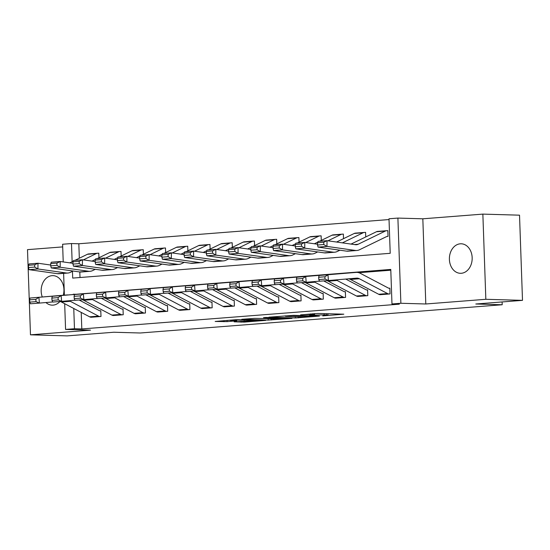 <?xml version="1.0" encoding="UTF-8"?>
<svg xmlns="http://www.w3.org/2000/svg" width="550" height="550" viewBox="0 0 550 550"><rect width="100%" height="100%" fill="white"/><g stroke="black" fill="none" stroke-linecap="round" stroke-linejoin="round"><path stroke-width="0.82" d="M322.733 315.879L343.819 314.188L317.907 313.445L300.589 314.861A7.246 0.378 178 0 1 310.784 314.552L312.943 314.614A7.246 0.378 178 0 1 314.593 314.799A7.246 0.378 178 0 1 311.96 315.184L309.347 315.494L313.974 315.246A7.246 0.378 178 0 1 324.17 314.937L326.329 314.999A7.246 0.378 178 0 1 327.986 315.184A7.246 0.378 178 0 1 325.346 315.569L322.733 315.879M45.932 302.534A14.761 11.392 -88.4 0 0 52.133 305.154A14.761 11.392 -88.4 0 0 53.068 305.133A14.761 11.392 -88.4 0 0 59.95 301.489M63.264 295.247A14.761 11.392 -88.4 0 0 52.979 275.639A14.761 11.392 -88.4 0 0 52.044 275.667A14.761 11.392 -88.4 0 0 42.288 296.993M461.292 273.281A14.761 11.392 -88.4 0 0 472.175 258.266A14.761 11.392 -88.4 0 0 461.203 243.788A14.761 11.392 -88.4 0 0 460.268 243.815A14.761 11.392 -88.4 0 0 449.384 258.83A14.761 11.392 -88.4 0 0 460.357 273.302A14.761 11.392 -88.4 0 0 461.292 273.281M234.107 321.819L244.255 322.114L265.684 320.382L236.067 319.681L215.16 321.461L227.123 321.619L236.768 320.815L230.512 320.478L234.513 320.038L259.676 320.547L234.107 321.819M81.228 312.407L81.806 328.948L74.47 328.735L65.574 329.429L64.68 303.71M522.5 300.355L485.836 299.296L482.859 214.115L519.523 215.174L522.5 300.355L475.805 303.999L502.205 304.755L140.229 332.998L113.829 332.241L67.141 335.885L30.477 334.826L90.509 330.144L65.574 329.429M482.859 214.115L422.826 218.804L425.803 303.985L485.836 299.296M425.803 303.985L400.874 303.27L391.978 303.957L390.775 269.424L73.274 294.511M81.806 328.948L399.314 304.171L391.978 303.957M295.371 317.969L319.468 316.092L293.556 315.343L268.943 317.171L295.371 317.969L295.322 316.656M292.009 318.388L268.221 320.086L241.794 319.289L254.616 318.381L268.311 318.587L274.986 318.017L263.526 317.646L265.973 317.453L292.002 318.202M62.693 246.902L27.5 249.645L30.477 334.826M390.803 270.208L358.848 272.704M80.788 299.86L80.823 300.891M379.356 294.546L390.033 293.927L389.833 288.173L388.946 288.241L389.84 288.269M357.122 296.278L367.799 295.666L367.599 289.912L366.712 289.981L367.606 290.001M334.888 298.018L345.565 297.399L345.366 291.644L344.479 291.713L345.366 291.741M312.654 299.75L323.331 299.131L323.132 293.377L322.245 293.446L323.132 293.473M290.421 301.482L301.097 300.871L300.898 295.116L300.004 295.185L300.898 295.206M268.18 303.222L278.864 302.603L278.664 296.849L277.771 296.918L278.664 296.945M245.946 304.954L256.63 304.343L256.431 298.581L255.537 298.65L256.431 298.678M223.712 306.687L234.396 306.075L234.19 300.321L233.303 300.389L234.197 300.417M201.479 308.426L212.163 307.808L211.956 302.053L211.069 302.122L211.963 302.149M179.245 310.159L189.922 309.547L189.722 303.786L188.836 303.854L189.729 303.882M157.011 311.891L167.688 311.279L167.489 305.525L166.602 305.594L167.496 305.621M134.778 313.631L145.454 313.012L145.255 307.257L144.368 307.326L145.262 307.354M112.544 315.363L123.221 314.751L123.021 308.99L122.134 309.066L123.021 309.086M90.31 317.096L100.987 316.484L100.787 310.729L99.894 310.798L100.787 310.826M389.029 219.56L78.829 243.767L79.331 258.218M79.812 271.968L80.004 277.516M387.826 230.622L386.932 230.691A8.071 5.115 85.5 0 0 386.588 230.697A8.071 5.115 85.5 0 0 385.371 231.034L358.16 244.255A11.536 7.308 -94.5 0 1 356.421 244.736A11.536 7.308 -94.5 0 1 355.396 244.702L327.037 240.68L326.975 246.414L355.334 250.436A17.297 10.966 85.5 0 0 356.874 250.484A17.297 10.966 85.5 0 0 359.473 249.769L386.691 236.541A2.31 1.464 -94.5 0 1 387.035 236.445A2.31 1.464 -94.5 0 1 387.138 236.445L388.025 236.376L387.826 230.622M365.75 236.94L365.592 232.354L364.698 232.423A8.071 5.115 85.5 0 0 364.354 232.43A8.071 5.115 85.5 0 0 363.138 232.767L342.375 242.859M343.516 238.673L343.358 234.087L342.464 234.156A8.071 5.115 85.5 0 0 342.121 234.169A8.071 5.115 85.5 0 0 340.904 234.499L327.924 240.811M321.282 240.412L321.124 235.826L320.231 235.895A8.071 5.115 85.5 0 0 319.887 235.902A8.071 5.115 85.5 0 0 318.67 236.239L305.69 242.543M299.049 242.144L298.884 237.559L297.997 237.627A8.071 5.115 85.5 0 0 297.653 237.634A8.071 5.115 85.5 0 0 296.436 237.971L283.456 244.276M276.815 243.877L276.65 239.291L275.763 239.36A8.071 5.115 85.5 0 0 275.419 239.374A8.071 5.115 85.5 0 0 274.202 239.704L261.222 246.015M254.581 245.616L254.416 241.031L253.529 241.099A8.071 5.115 85.5 0 0 253.179 241.106A8.071 5.115 85.5 0 0 251.969 241.443L238.989 247.748M232.341 247.349L232.183 242.763L231.296 242.832A8.071 5.115 85.5 0 0 230.945 242.839A8.071 5.115 85.5 0 0 229.735 243.176L216.755 249.48M210.107 249.081L209.949 244.496L209.062 244.564A8.071 5.115 85.5 0 0 208.711 244.578A8.071 5.115 85.5 0 0 207.501 244.908L194.521 251.219M187.873 250.821L187.715 246.235L186.828 246.304A8.071 5.115 85.5 0 0 186.478 246.311A8.071 5.115 85.5 0 0 185.261 246.647L172.281 252.952M165.639 252.553L165.481 247.968L164.588 248.036A8.071 5.115 85.5 0 0 164.244 248.043A8.071 5.115 85.5 0 0 163.027 248.38L150.047 254.691M143.406 254.286L143.248 249.7L142.354 249.776A8.071 5.115 85.5 0 0 142.01 249.782A8.071 5.115 85.5 0 0 140.793 250.113L127.813 256.424M121.172 256.025L121.014 251.439L120.12 251.508A8.071 5.115 85.5 0 0 119.776 251.515A8.071 5.115 85.5 0 0 118.559 251.852L105.579 258.156M98.938 257.757L98.78 253.172L97.886 253.241A8.071 5.115 85.5 0 0 97.542 253.248A8.071 5.115 85.5 0 0 96.326 253.584L83.346 259.896M502.205 304.755L502.109 301.943M63.222 261.924L62.604 244.248L71.493 243.554L72.133 261.718M78.829 243.767L71.493 243.554M72.463 271.329L72.703 278.087L390.211 253.309L389.001 218.776L397.897 218.082L400.874 303.27M422.826 218.804L397.897 218.082M64.377 295.157L63.621 273.364M73.762 308.481L74.47 328.735M76.017 294.284L73.267 294.202M315.226 316.36L292.689 315.583L287.932 315.844A7.246 0.378 178 0 0 285.299 316.229A7.246 0.378 178 0 0 286.949 316.415L302.5 316.862A7.246 0.378 178 0 0 312.689 316.559L315.226 316.36M276.031 319L286.756 318.423L276.176 318.196L269.507 318.766L276.031 319M387.826 230.711L386.932 230.691M323.751 244.53L323.771 242.234L317.549 242.722L317.522 245.018L323.751 244.53L326.975 246.414L318.079 247.108L346.438 251.13A17.297 10.966 85.5 0 0 347.978 251.178L356.874 250.484M386.588 230.697L377.692 231.392A8.071 5.115 85.5 0 0 376.482 231.729L351.044 244.083M317.549 242.722L318.141 241.374L327.037 240.68L323.771 242.234M318.079 247.108L317.522 245.018M378.661 294.257L387.558 293.562A8.071 5.115 -94.5 0 0 389.146 294.002L380.249 294.69A8.071 5.115 -94.5 0 1 378.661 294.257L350.467 279.441A11.536 7.308 85.5 0 0 348.439 278.836M318.649 277.269L318.835 279.565L325.064 279.084L324.871 276.781L318.649 277.269L319.069 275.488L347.208 273.089A17.297 10.966 -94.5 0 1 347.256 273.089A17.297 10.966 -94.5 0 1 347.304 273.082M319.069 275.488L356.098 272.394A17.297 10.966 -94.5 0 1 356.152 272.394A17.297 10.966 -94.5 0 1 360.298 273.302L388.493 288.118A2.31 1.464 85.5 0 0 388.946 288.241M324.871 276.781L327.965 274.794L328.426 280.541L319.536 281.236L318.835 279.565M387.558 293.562L359.363 278.747A11.536 7.308 85.5 0 0 356.599 278.142A11.536 7.308 85.5 0 0 356.565 278.142L328.426 280.541L325.064 279.084M365.592 232.451L364.698 232.423M317.529 244.221L304.803 242.419L304.734 248.153L333.101 252.168A17.297 10.966 85.5 0 0 334.634 252.216A17.297 10.966 85.5 0 0 337.239 251.501L339.914 250.202M301.517 246.262L301.538 243.973L295.316 244.454L295.288 246.751L301.517 246.262L304.734 248.153L295.845 248.847L324.204 252.863A17.297 10.966 85.5 0 0 325.744 252.911L334.634 252.216M364.354 232.43L355.458 233.124A8.071 5.115 85.5 0 0 354.248 233.461L336.593 242.034M295.316 244.454L295.907 243.114L304.803 242.419L301.538 243.973M295.845 248.847L295.288 246.751M343.358 234.183L342.464 234.156M295.295 245.96L282.569 244.152L282.501 249.886L310.867 253.907A17.297 10.966 85.5 0 0 312.4 253.956A17.297 10.966 85.5 0 0 315.006 253.234L317.673 251.941M279.276 248.002L279.304 245.706L273.082 246.194L273.054 248.483L279.276 248.002L282.501 249.886L273.611 250.58L301.971 254.602A17.297 10.966 85.5 0 0 303.511 254.65L312.4 253.956M342.121 234.169L333.224 234.864A8.071 5.115 85.5 0 0 332.014 235.194L319.509 241.271M317.831 242.089L314.359 243.774M273.082 246.194L273.673 244.846L282.569 244.152L279.304 245.706M273.611 250.58L273.054 248.483M321.124 235.916L320.231 235.895M273.061 247.692L260.336 245.884L260.267 251.618L288.633 255.64A17.297 10.966 85.5 0 0 290.166 255.688A17.297 10.966 85.5 0 0 292.772 254.973L295.439 253.674M257.043 249.734L257.07 247.438L250.848 247.926L250.821 250.222L257.043 249.734L260.267 251.618L251.377 252.312L279.737 256.334A17.297 10.966 85.5 0 0 281.277 256.382L290.166 255.688M319.887 235.902L310.991 236.596A8.071 5.115 85.5 0 0 309.774 236.933L297.275 243.004M295.597 243.822L292.126 245.506M250.848 247.926L251.439 246.579L260.336 245.884L257.07 247.438M251.377 252.312L250.821 250.222M356.428 295.996L365.324 295.302A8.071 5.115 -94.5 0 0 366.912 295.735L358.016 296.429A8.071 5.115 -94.5 0 1 356.428 295.996L328.233 281.181A11.536 7.308 85.5 0 0 326.837 280.665M296.416 279.001L296.601 281.304L302.823 280.816L302.637 278.513L296.416 279.001L296.835 277.221L324.974 274.821A17.297 10.966 -94.5 0 1 325.022 274.821A17.297 10.966 -94.5 0 1 325.071 274.814M345.73 279.07L366.259 289.857A2.31 1.464 85.5 0 0 366.712 289.981M296.835 277.221L333.864 274.134A17.297 10.966 -94.5 0 1 333.912 274.127A17.297 10.966 -94.5 0 1 335.012 274.127M302.637 278.513L305.731 276.526L306.192 282.274L297.303 282.968L296.601 281.304M319.495 281.139L306.192 282.274L302.823 280.816M365.324 295.302L337.129 280.486A11.536 7.308 85.5 0 0 335.541 279.936M334.194 297.729L343.09 297.034A8.071 5.115 -94.5 0 0 344.678 297.468L335.782 298.162A8.071 5.115 -94.5 0 1 334.194 297.729L305.999 282.913A11.536 7.308 85.5 0 0 304.604 282.397M274.182 280.734L274.368 283.037L280.589 282.549L280.404 280.252L274.182 280.734L274.601 278.953L302.741 276.561A17.297 10.966 -94.5 0 1 302.789 276.554A17.297 10.966 -94.5 0 1 302.837 276.554M323.696 280.906L344.025 291.589A2.31 1.464 85.5 0 0 344.479 291.713M274.601 278.953L311.63 275.866A17.297 10.966 -94.5 0 1 311.678 275.859A17.297 10.966 -94.5 0 1 312.778 275.859M280.404 280.252L283.498 278.259L283.958 284.006L275.062 284.701L274.368 283.037M297.261 282.879L283.958 284.006L280.589 282.549M343.09 297.034L314.896 282.219A11.536 7.308 85.5 0 0 313.308 281.669M311.96 299.461L320.856 298.767A8.071 5.115 -94.5 0 0 322.444 299.207L313.548 299.901A8.071 5.115 -94.5 0 1 311.96 299.461L283.766 284.646A11.536 7.308 85.5 0 0 282.37 284.137M251.948 282.473L252.134 284.769L258.356 284.288L258.17 281.985L251.948 282.473L252.367 280.692L280.5 278.293A17.297 10.966 -94.5 0 1 280.555 278.293A17.297 10.966 -94.5 0 1 280.603 278.286M301.462 282.645L321.791 293.322A2.31 1.464 85.5 0 0 322.245 293.446M252.367 280.692L289.396 277.599A17.297 10.966 -94.5 0 1 289.444 277.599A17.297 10.966 -94.5 0 1 290.544 277.599M258.17 281.985L261.257 279.998L261.724 285.746L252.828 286.44L252.134 284.769M275.028 284.611L261.724 285.746L258.356 284.288M320.856 298.767L292.662 283.951A11.536 7.308 85.5 0 0 291.074 283.401M298.891 237.655L297.997 237.627M250.827 249.425L238.095 247.624L238.033 253.357L266.393 257.373A17.297 10.966 85.5 0 0 267.933 257.421A17.297 10.966 85.5 0 0 270.538 256.706L273.206 255.406M234.809 251.467L234.836 249.178L228.607 249.659L228.587 251.955L234.809 251.467L238.033 253.357L229.144 254.052L257.503 258.067A17.297 10.966 85.5 0 0 259.036 258.115L267.933 257.421M297.653 237.634L288.757 238.329A8.071 5.115 85.5 0 0 287.54 238.666L275.041 244.743M273.357 245.554L269.892 247.239M228.607 249.659L229.206 248.318L238.095 247.624L234.836 249.178M229.144 254.052L228.587 251.955M289.726 301.201L298.623 300.506A8.071 5.115 -94.5 0 0 300.211 300.939L291.314 301.634A8.071 5.115 -94.5 0 1 289.726 301.201L261.532 286.385A11.536 7.308 85.5 0 0 260.129 285.869M229.714 284.206L229.9 286.509L236.122 286.021L235.936 283.718L229.714 284.206L230.134 282.425L258.266 280.032A17.297 10.966 -94.5 0 1 258.314 280.026A17.297 10.966 -94.5 0 1 258.369 280.019M279.228 284.377L299.551 295.061A2.31 1.464 85.5 0 0 300.004 295.185M230.134 282.425L267.163 279.338A17.297 10.966 -94.5 0 1 267.211 279.331A17.297 10.966 -94.5 0 1 268.311 279.331M235.936 283.718L239.023 281.731L239.491 287.478L230.594 288.173L229.9 286.509M252.794 286.344L239.491 287.478L236.122 286.021M298.623 300.506L270.421 285.691A11.536 7.308 85.5 0 0 268.84 285.141M276.657 239.387L275.763 239.36M228.594 251.164L215.861 249.356L215.799 255.09L244.159 259.112A17.297 10.966 85.5 0 0 245.699 259.16A17.297 10.966 85.5 0 0 248.304 258.438L250.972 257.146M212.575 253.206L212.603 250.91L206.374 251.398L206.353 253.688L212.575 253.206L215.799 255.09L206.903 255.784L235.269 259.806A17.297 10.966 85.5 0 0 236.803 259.854L245.699 259.16M275.419 239.374L266.523 240.068A8.071 5.115 85.5 0 0 265.306 240.398L252.808 246.476M251.123 247.294L247.658 248.978M206.374 251.398L206.972 250.051L215.861 249.356L212.603 250.91M206.903 255.784L206.353 253.688M254.423 241.127L253.529 241.099M206.36 252.897L193.627 251.096L193.566 256.822L221.925 260.844A17.297 10.966 85.5 0 0 223.465 260.893A17.297 10.966 85.5 0 0 226.064 260.178L228.738 258.878M190.341 254.939L190.369 252.643L184.14 253.131L184.113 255.427L190.341 254.939L193.566 256.822L184.669 257.517L213.036 261.539A17.297 10.966 85.5 0 0 214.569 261.587L223.465 260.893M253.179 241.106L244.289 241.801A8.071 5.115 85.5 0 0 243.072 242.137L230.574 248.208M228.889 249.026L225.424 250.711M184.14 253.131L184.738 251.783L193.627 251.096L190.369 252.643M184.669 257.517L184.113 255.427M232.189 242.859L231.296 242.832M184.126 254.629L171.394 252.828L171.332 258.562L199.691 262.577A17.297 10.966 85.5 0 0 201.231 262.632A17.297 10.966 85.5 0 0 203.83 261.91L206.504 260.611M168.108 256.671L168.135 254.382L161.906 254.863L161.879 257.159L168.108 256.671L171.332 258.562L162.436 259.256L190.795 263.271A17.297 10.966 85.5 0 0 192.335 263.319L201.231 262.632M230.945 242.839L222.056 243.533A8.071 5.115 85.5 0 0 220.839 243.87L208.34 249.947M206.656 250.759L203.191 252.45M161.906 254.863L162.504 253.522L171.394 252.828L168.135 254.382M162.436 259.256L161.879 257.159M209.956 244.592L209.062 244.564M161.892 256.369L149.16 254.561L149.098 260.294L177.458 264.316A17.297 10.966 85.5 0 0 178.998 264.364A17.297 10.966 85.5 0 0 181.596 263.643L184.271 262.35M145.874 258.411L145.901 256.114L139.672 256.603L139.645 258.892L145.874 258.411L149.098 260.294L140.202 260.989L168.561 265.011A17.297 10.966 85.5 0 0 170.101 265.059L178.998 264.364M208.711 244.578L199.822 245.272A8.071 5.115 85.5 0 0 198.605 245.603L186.106 251.68M184.422 252.498L180.957 254.183M139.672 256.603L140.264 255.255L149.16 254.561L145.901 256.114M140.202 260.989L139.645 258.892M187.715 246.331L186.828 246.304M139.659 258.101L126.926 256.3L126.864 262.027L155.224 266.049A17.297 10.966 85.5 0 0 156.764 266.097A17.297 10.966 85.5 0 0 159.363 265.382L162.037 264.082M123.64 260.143L123.661 257.854L117.439 258.335L117.411 260.631L123.64 260.143L126.864 262.027L117.968 262.721L146.328 266.743A17.297 10.966 85.5 0 0 147.868 266.791L156.764 266.097M186.478 246.311L177.581 247.005A8.071 5.115 85.5 0 0 176.371 247.342L163.866 253.413M162.188 254.231L158.716 255.915M117.439 258.335L118.03 256.988L126.926 256.3L123.661 257.854M117.968 262.721L117.411 260.631M267.493 302.933L276.389 302.239A8.071 5.115 -94.5 0 0 277.977 302.672L269.081 303.366A8.071 5.115 -94.5 0 1 267.493 302.933L239.298 288.118A11.536 7.308 85.5 0 0 237.896 287.602M207.474 285.945L207.659 288.241L213.888 287.753L213.702 285.457L207.474 285.945L207.9 284.157L236.032 281.765A17.297 10.966 -94.5 0 1 236.081 281.758A17.297 10.966 -94.5 0 1 236.129 281.758M256.994 286.117L277.317 296.794A2.31 1.464 85.5 0 0 277.771 296.918M207.9 284.157L244.929 281.071A17.297 10.966 -94.5 0 1 244.977 281.064A17.297 10.966 -94.5 0 1 246.077 281.071M213.702 285.457L216.789 283.463L217.257 289.218L208.361 289.905L207.659 288.241M230.56 288.083L217.257 289.218L213.888 287.753M276.389 302.239L248.188 287.423A11.536 7.308 85.5 0 0 246.606 286.873M245.259 304.666L254.148 303.978A8.071 5.115 -94.5 0 0 255.736 304.411L246.847 305.106A8.071 5.115 -94.5 0 1 245.259 304.666L217.064 289.85A11.536 7.308 85.5 0 0 215.662 289.341M185.24 287.678L185.426 289.974L191.654 289.493L191.469 287.189L185.24 287.678L185.659 285.897L213.799 283.498A17.297 10.966 -94.5 0 1 213.847 283.498A17.297 10.966 -94.5 0 1 213.895 283.491M234.761 287.849L255.083 298.526A2.31 1.464 85.5 0 0 255.537 298.65M185.659 285.897L222.695 282.803A17.297 10.966 -94.5 0 1 222.743 282.803A17.297 10.966 -94.5 0 1 223.843 282.803M191.469 287.189L194.556 285.202L195.023 290.95L186.127 291.644L185.426 289.974M208.326 289.816L195.023 290.95L191.654 289.493M254.148 303.978L225.954 289.156A11.536 7.308 85.5 0 0 224.373 288.606M223.025 306.405L231.914 305.711A8.071 5.115 -94.5 0 0 233.502 306.144L224.613 306.838A8.071 5.115 -94.5 0 1 223.025 306.405L194.824 291.589A11.536 7.308 85.5 0 0 193.428 291.074M163.006 289.41L163.192 291.713L169.421 291.225L169.235 288.929L163.006 289.41L163.426 287.629L191.565 285.237A17.297 10.966 -94.5 0 1 191.613 285.23A17.297 10.966 -94.5 0 1 191.661 285.223M212.527 289.582L232.849 300.266A2.31 1.464 85.5 0 0 233.303 300.389M163.426 287.629L200.461 284.543A17.297 10.966 -94.5 0 1 200.509 284.536A17.297 10.966 -94.5 0 1 201.609 284.536M169.235 288.929L172.322 286.935L172.789 292.683L163.893 293.377L163.192 291.713M186.086 291.548L172.789 292.683L169.421 291.225M231.914 305.711L203.72 290.895A11.536 7.308 85.5 0 0 202.139 290.345M200.791 308.137L209.681 307.443A8.071 5.115 -94.5 0 0 211.269 307.876L202.379 308.571A8.071 5.115 -94.5 0 1 200.791 308.137L172.59 293.322A11.536 7.308 85.5 0 0 171.194 292.806M140.772 291.149L140.958 293.446L147.187 292.957L147.001 290.661L140.772 291.149L141.192 289.362L169.331 286.969A17.297 10.966 -94.5 0 1 169.379 286.962A17.297 10.966 -94.5 0 1 169.428 286.962M190.293 291.321L210.616 301.998A2.31 1.464 85.5 0 0 211.069 302.122M141.192 289.362L178.228 286.275A17.297 10.966 -94.5 0 1 178.276 286.268A17.297 10.966 -94.5 0 1 179.376 286.275M147.001 290.661L150.088 288.668L150.556 294.422L141.659 295.109L140.958 293.446M163.852 293.288L150.556 294.422L147.187 292.957M209.681 307.443L181.486 292.627A11.536 7.308 85.5 0 0 179.905 292.077M178.551 309.87L187.447 309.183A8.071 5.115 -94.5 0 0 189.035 309.616L180.139 310.31A8.071 5.115 -94.5 0 1 178.551 309.87L150.356 295.054A11.536 7.308 85.5 0 0 148.961 294.546M118.539 292.882L118.724 295.178L124.953 294.697L124.767 292.394L118.539 292.882L118.958 291.101L147.097 288.702A17.297 10.966 -94.5 0 1 147.146 288.702A17.297 10.966 -94.5 0 1 147.194 288.695M168.053 293.054L188.382 303.731A2.31 1.464 85.5 0 0 188.836 303.854M118.958 291.101L155.987 288.007A17.297 10.966 -94.5 0 1 156.042 288.007A17.297 10.966 -94.5 0 1 157.142 288.007M124.767 292.394L127.854 290.407L128.315 296.154L119.426 296.849L118.724 295.178M141.618 295.02L128.315 296.154L124.953 294.697M187.447 309.183L159.252 294.36A11.536 7.308 85.5 0 0 157.671 293.81M165.481 248.064L164.588 248.036M117.418 259.834L104.692 258.032L104.631 263.766L132.99 267.781A17.297 10.966 85.5 0 0 134.523 267.836A17.297 10.966 85.5 0 0 137.129 267.114L139.803 265.815M101.406 261.876L101.427 259.586L95.205 260.074L95.177 262.364L101.406 261.876L104.631 263.766L95.734 264.461L124.094 268.476A17.297 10.966 85.5 0 0 125.634 268.531L134.523 267.836M164.244 248.043L155.347 248.738A8.071 5.115 85.5 0 0 154.137 249.074L141.632 255.152M139.954 255.963L136.483 257.654M95.205 260.074L95.796 258.727L104.692 258.032L101.427 259.586M95.734 264.461L95.177 262.364M156.317 311.609L165.213 310.915A8.071 5.115 -94.5 0 0 166.801 311.348L157.905 312.043A8.071 5.115 -94.5 0 1 156.317 311.609L128.123 296.794A11.536 7.308 85.5 0 0 126.727 296.278M96.305 294.614L96.491 296.918L102.713 296.429L102.527 294.133L96.305 294.614L96.724 292.834L124.864 290.441A17.297 10.966 -94.5 0 1 124.912 290.434A17.297 10.966 -94.5 0 1 124.96 290.434M145.819 294.786L166.148 305.47A2.31 1.464 85.5 0 0 166.602 305.594M96.724 292.834L133.753 289.747A17.297 10.966 -94.5 0 1 133.801 289.74A17.297 10.966 -94.5 0 1 134.901 289.74M102.527 294.133L105.621 292.139L106.081 297.887L97.192 298.581L96.491 296.918M119.384 296.752L106.081 297.887L102.713 296.429M165.213 310.915L137.019 296.099A11.536 7.308 85.5 0 0 135.431 295.549M143.248 249.796L142.354 249.776M95.184 261.573L82.459 259.765L82.39 265.499L110.756 269.521A17.297 10.966 85.5 0 0 112.289 269.569A17.297 10.966 85.5 0 0 114.895 268.854L117.569 267.554M79.172 263.615L79.193 261.319L72.971 261.807L72.944 264.096L79.172 263.615L82.39 265.499L73.501 266.193L101.86 270.215A17.297 10.966 85.5 0 0 103.4 270.263L112.289 269.569M142.01 249.782L133.114 250.477A8.071 5.115 85.5 0 0 131.904 250.807L119.398 256.884M117.721 257.702L114.249 259.387M72.971 261.807L73.562 260.459L82.459 259.765L79.193 261.319M73.501 266.193L72.944 264.096M134.083 313.342L142.979 312.647A8.071 5.115 -94.5 0 0 144.567 313.081L135.671 313.775A8.071 5.115 -94.5 0 1 134.083 313.342L105.889 298.526A11.536 7.308 85.5 0 0 104.493 298.011M74.071 296.354L74.257 298.65L80.479 298.162L80.293 295.866L74.071 296.354L74.491 294.566L102.63 292.174A17.297 10.966 -94.5 0 1 102.678 292.167A17.297 10.966 -94.5 0 1 102.726 292.167M123.585 296.526L143.914 307.202A2.31 1.464 85.5 0 0 144.368 307.326M74.491 294.566L111.519 291.479A17.297 10.966 -94.5 0 1 111.567 291.472A17.297 10.966 -94.5 0 1 112.667 291.479M80.293 295.866L83.387 293.879L83.847 299.626L74.958 300.321L74.257 298.65M97.151 298.492L83.847 299.626L80.479 298.162M142.979 312.647L114.785 297.832A11.536 7.308 85.5 0 0 113.197 297.282M121.014 251.536L120.12 251.508M72.951 263.306L60.225 261.504L60.156 267.231L88.522 271.253A17.297 10.966 85.5 0 0 90.056 271.301A17.297 10.966 85.5 0 0 92.661 270.586L95.329 269.287M56.932 265.347L56.959 263.058L50.737 263.539L50.71 265.836L56.932 265.347L60.156 267.231L51.267 267.926L79.626 271.947A17.297 10.966 85.5 0 0 81.166 271.996L90.056 271.301M119.776 251.515L110.88 252.209A8.071 5.115 85.5 0 0 109.67 252.546L97.164 258.617M95.487 259.435L92.015 261.119M50.737 263.539L51.329 262.199L60.225 261.504L56.959 263.058M51.267 267.926L50.71 265.836M111.849 315.081L120.746 314.387A8.071 5.115 -94.5 0 0 122.334 314.82L113.438 315.514A8.071 5.115 -94.5 0 1 111.849 315.081L83.655 300.259A11.536 7.308 85.5 0 0 82.259 299.75M51.838 298.086L52.023 300.382L58.245 299.901L58.059 297.598L51.838 298.086L52.257 296.306L80.389 293.906A17.297 10.966 -94.5 0 1 80.444 293.906A17.297 10.966 -94.5 0 1 80.492 293.899M101.351 298.258L121.681 308.942A2.31 1.464 85.5 0 0 122.134 309.066M52.257 296.306L89.286 293.212A17.297 10.966 -94.5 0 1 89.334 293.212A17.297 10.966 -94.5 0 1 90.434 293.212M58.059 297.598L61.146 295.611L61.614 301.359L52.718 302.053L52.023 300.382M74.917 300.224L61.614 301.359L58.245 299.901M120.746 314.387L92.551 299.564A11.536 7.308 85.5 0 0 90.963 299.014M98.78 253.268L97.886 253.241M50.717 265.038L37.991 263.237L37.922 268.971L66.282 272.986A17.297 10.966 85.5 0 0 67.822 273.041A17.297 10.966 85.5 0 0 70.427 272.319L73.095 271.019M34.698 267.08L34.726 264.791L28.497 265.279L28.476 267.568L34.698 267.08L37.922 268.971L29.033 269.665L57.393 273.68A17.297 10.966 85.5 0 0 58.932 273.735L67.822 273.041M97.542 253.248L88.646 253.942A8.071 5.115 85.5 0 0 87.429 254.279L74.931 260.356M73.246 261.174L69.781 262.859M28.497 265.279L29.095 263.931L37.991 263.237L34.726 264.791M29.033 269.665L28.476 267.568M89.616 316.814L98.512 316.119A8.071 5.115 -94.5 0 0 100.1 316.553L91.204 317.247A8.071 5.115 -94.5 0 1 89.616 316.814L61.421 301.998A11.536 7.308 85.5 0 0 60.026 301.482M29.604 299.819L29.789 302.122L36.011 301.634L35.826 299.337L29.604 299.819L30.023 298.038L58.156 295.646A17.297 10.966 -94.5 0 1 58.211 295.639A17.297 10.966 -94.5 0 1 58.259 295.639M79.117 299.991L99.44 310.674A2.31 1.464 85.5 0 0 99.894 310.798M30.023 298.038L67.052 294.951A17.297 10.966 -94.5 0 1 67.1 294.944A17.297 10.966 -94.5 0 1 68.2 294.944M35.826 299.337L38.913 297.344L39.38 303.091L30.484 303.786L29.789 302.122M52.683 301.964L39.38 303.091L36.011 301.634M98.512 316.119L70.311 301.304A11.536 7.308 85.5 0 0 68.729 300.754M326.281 313.686L326.329 314.999M324.122 313.624L324.17 314.937M312.909 313.679L312.943 314.614M310.757 313.851L310.784 314.552M298.519 316.745L298.554 317.873M271.363 318.863L271.404 319.997M268.166 318.601L268.221 320.086M276.162 317.742L276.176 318.196M227.081 320.382L227.123 321.619M223.905 320.629L223.939 321.716M244.221 321.062L244.255 322.114M241.038 321.282L241.072 322.204M358.16 244.255L354.351 244.551M355.334 250.436L346.438 251.13M385.371 231.034L376.482 231.729M350.467 279.441L359.363 278.747M347.208 273.089L356.098 272.394M333.101 252.168L324.204 252.863M363.138 232.767L354.248 233.461M310.867 253.907L301.971 254.602M340.904 234.499L332.014 235.194M288.633 255.64L279.737 256.334M318.67 236.239L309.774 236.933M328.233 281.181L337.129 280.486M324.974 274.821L333.864 274.134M305.999 282.913L314.896 282.219M302.741 276.561L311.63 275.866M283.766 284.646L292.662 283.951M280.5 278.293L289.396 277.599M266.393 257.373L257.503 258.067M296.436 237.971L287.54 238.666M261.532 286.385L270.421 285.691M258.266 280.032L267.163 279.338M244.159 259.112L235.269 259.806M274.202 239.704L265.306 240.398M221.925 260.844L213.036 261.539M251.969 241.443L243.072 242.137M199.691 262.577L190.795 263.271M229.735 243.176L220.839 243.87M177.458 264.316L168.561 265.011M207.501 244.908L198.605 245.603M155.224 266.049L146.328 266.743M185.261 246.647L176.371 247.342M239.298 288.118L248.188 287.423M236.032 281.765L244.929 281.071M217.064 289.85L225.954 289.156M213.799 283.498L222.695 282.803M194.824 291.589L203.72 290.895M191.565 285.237L200.461 284.543M172.59 293.322L181.486 292.627M169.331 286.969L178.228 286.275M150.356 295.054L159.252 294.36M147.097 288.702L155.987 288.007M132.99 267.781L124.094 268.476M163.027 248.38L154.137 249.074M128.123 296.794L137.019 296.099M124.864 290.441L133.753 289.747M110.756 269.521L101.86 270.215M140.793 250.113L131.904 250.807M105.889 298.526L114.785 297.832M102.63 292.174L111.519 291.479M88.522 271.253L79.626 271.947M118.559 251.852L109.67 252.546M83.655 300.259L92.551 299.564M80.389 293.906L89.286 293.212M66.282 272.986L57.393 273.68M96.326 253.584L87.429 254.279M61.421 301.998L70.311 301.304M58.156 295.646L67.052 294.951M327.931 313.734L327.986 315.184M314.552 313.555L314.593 314.799M285.285 315.837L285.299 316.229M286.743 318.051L286.756 318.423M259.662 320.169L259.676 320.547M230.498 320.114L230.512 320.478M347.256 273.089L356.152 272.394M325.022 274.821L333.912 274.127M302.789 276.554L311.678 275.859M280.555 278.293L289.444 277.599M258.314 280.026L267.211 279.331M236.081 281.758L244.977 281.064M213.847 283.498L222.743 282.803M191.613 285.23L200.509 284.536M169.379 286.962L178.276 286.268M147.146 288.702L156.042 288.007M124.912 290.434L133.801 289.74M102.678 292.167L111.567 291.472M80.444 293.906L89.334 293.212M58.211 295.639L67.1 294.944"/></g></svg>
